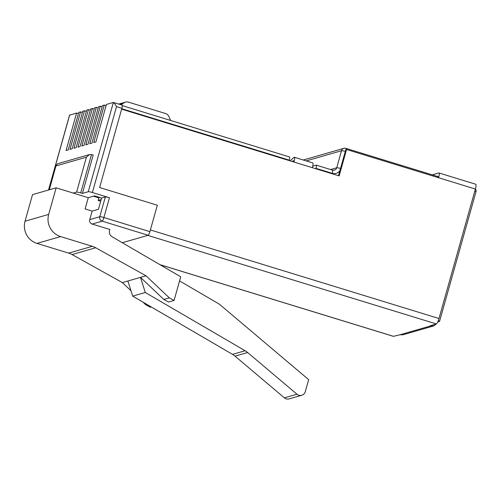 <?xml version="1.0" encoding="UTF-8"?>
<svg xmlns="http://www.w3.org/2000/svg" width="501" height="501" viewBox="0 0 501 501"><rect width="100%" height="100%" fill="white"/><g stroke="black" fill="none" stroke-linecap="round" stroke-linejoin="round"><path stroke-width="0.75" d="M437.774 321.924L439.471 321.435A3.563 0.432 -164.3 0 0 439.559 321.373A3.563 0.432 -164.3 0 0 438.287 320.659M122.062 105.122A3.563 0.683 107.1 0 1 122.15 105.116A3.563 0.683 107.1 0 1 121.875 108.304L99.611 187.524L157.333 205.241L99.611 187.524L121.637 109.155L293.962 162.042A5.348 1.021 -72.9 0 0 294.369 157.264L312.774 162.913A5.348 1.021 107.1 0 1 312.367 167.691L339.133 175.907L346.554 149.498L438.575 177.742A5.348 1.021 -72.9 0 0 438.982 172.964L475.787 184.262A5.348 1.021 107.1 0 1 475.38 189.04L438.989 318.517L150.388 229.94L157.333 205.241L149.905 231.644A3.563 0.683 107.1 0 1 148.177 235.276L122.313 242.728L147.789 235.389L436.39 323.959L430.422 325.681L433.741 325.907L403.011 334.762L399.967 334.774L430.954 325.844M105.335 196.956L101.597 198.033L98.434 209.28L92.14 211.096L89.742 219.613L99.78 216.72L105.335 196.956A3.563 0.432 15.7 0 1 109.456 197.763L92.391 192.522A3.563 0.432 -164.3 0 0 88.27 191.72L113.358 102.448L122.15 105.116M48.516 190.036L69.558 115.167L76.597 113.044L66.063 150.525L68.23 149.899L78.77 112.418L80.548 111.905L70.015 149.386L72.182 148.759L82.721 111.278L84.5 110.765L73.966 148.246L76.133 147.62L86.673 110.139L88.452 109.625L77.918 147.106L80.085 146.48L90.618 109.005L92.403 108.492L81.87 145.966L84.036 145.346L94.57 107.865L96.355 107.352L85.821 144.833L87.988 144.207L98.522 106.726L100.306 106.212L89.773 143.693L91.94 143.067L102.473 105.586L104.258 105.072L93.725 142.553L95.891 141.927L106.425 104.446L113.358 102.448C113.977 102.599 115.036 104.001 116.52 106.663L92.391 192.522M78.432 113.608L76.597 113.044M315.893 168.774L316.012 168.349A3.563 0.683 -72.9 0 0 316.281 165.161A3.563 0.683 -72.9 0 0 316.194 165.161L312.749 166.157M80.724 192.898A3.563 0.432 -164.3 0 0 76.603 192.096L86.422 157.17L89.435 154.584L91.501 154.565L80.724 192.898L82.396 193.411L88.27 191.72M82.396 193.411L93.173 155.078L91.501 154.565M106.093 105.636L104.258 105.072M102.141 106.776L100.306 106.212M98.19 107.915L96.355 107.352M94.238 109.055L92.403 108.492M90.286 110.189L88.452 109.625M86.335 111.328L84.5 110.765M82.383 112.468L80.548 111.905M151.333 307L150.438 307.263L145.703 304.689L143.035 302.166M130.98 290.743L122.376 282.595L72.069 254.558A17.829 17.366 -106.1 0 0 68.693 253.118L36.993 243.392A17.829 17.366 73.9 0 1 25.05 221.223L32.521 194.645L56.15 187.831L48.678 214.409A17.829 17.366 73.9 0 0 60.621 236.585L92.322 246.31A17.829 17.366 -106.1 0 1 95.697 247.751L146.004 275.782L169.338 297.882L174.066 300.45L180.717 276.796L112.042 236.735A5.348 5.21 -106.1 0 1 109.562 230.566L109.869 229.489L92.134 224.047A3.563 3.476 -106.1 0 1 89.742 219.613M301.74 395.27L289.152 398.896A5.348 5.21 -106.1 0 1 284.38 397.857L235.032 356.142A17.829 17.366 73.9 0 0 232.514 354.364L132.684 296.122L145.277 292.496L245.108 350.738A17.829 17.366 -106.1 0 1 247.619 352.516L296.968 394.224A5.348 5.21 73.9 0 0 305.278 391.676L308.66 379.652L220.484 305.122A17.829 17.366 73.9 0 0 217.973 303.349L179.552 280.929M92.14 211.096L85.114 208.936L88.27 197.695L56.15 187.831M146.004 275.782L122.376 282.595M145.277 292.496L140.48 277.372L163.814 299.473L168.543 302.04L174.066 300.45M127.893 281.005L132.684 296.122M145.703 304.689L146.818 304.37M169.338 297.882L163.814 299.473M73.215 193.073L76.603 192.096M101.597 198.033L94.57 195.878L88.27 197.695M289.428 156.945A3.563 0.683 107.1 0 1 289.515 156.945A3.563 0.683 107.1 0 1 289.246 160.132L289.121 160.558M89.435 154.584L57.715 163.721L56.112 165.343L49.305 189.81M121.073 104.79A7.133 6.945 73.9 0 0 121.236 104.684L124.06 102.774A5.348 5.21 -106.1 0 1 128.419 102.129L165.562 113.527A5.348 5.21 -106.1 0 1 168.893 116.533L170.284 119.733A7.133 6.945 73.9 0 0 170.647 120.465M120.465 104.603L122.513 103.219A5.348 5.21 -106.1 0 1 123.954 102.548L125.501 102.104M119.52 104.314L120.108 103.914A5.348 5.21 -106.1 0 1 122.795 103.043M118.931 104.133A5.348 5.21 -106.1 0 1 120.002 103.688L121.549 103.237M93.449 196.198L98.847 197.857L98.127 200.413L100.701 201.202M101.171 199.536L98.127 200.413M98.847 197.857L99.962 197.538M399.967 334.774L393.467 336.328A5.348 1.021 107.1 0 1 393.335 336.328L160.013 264.722M436.095 324.047L433.741 325.907M438.989 318.517A5.348 1.021 107.1 0 1 436.39 323.959M438.982 172.964A5.348 1.021 -72.9 0 0 438.851 172.964L432.288 174.855M437.912 177.536A1.785 0.338 -72.9 0 0 437.937 176.371A1.785 0.338 -72.9 0 0 437.893 176.371L437.555 176.471M338.482 175.707L345.784 149.724L346.554 149.498M293.298 161.842A1.785 0.338 -72.9 0 0 293.323 160.677A1.785 0.338 -72.9 0 0 293.204 160.721L293.398 160.777M294.369 157.264A5.348 1.021 -72.9 0 0 294.012 157.402L290.066 160.846M292.277 161.529L293.204 160.721M330.554 169.538L336.728 167.766L341.519 150.726L306.211 160.902M109.456 197.763L103.901 217.522L149.905 231.644M121.875 108.304L116.52 106.663M69.664 115.042L48.591 190.011M245.108 350.738L232.514 354.364M247.619 352.516L235.032 356.142M296.968 394.224L284.38 397.857M148.177 235.276L102.166 221.154L92.134 224.047M48.678 214.409L25.05 221.223M60.621 236.585L36.993 243.392M92.322 246.31L68.693 253.118M95.697 247.751L72.069 254.558M86.422 157.17L56.012 165.931M289.246 160.132L121.756 108.73M332.426 170.146A3.563 0.683 107.1 0 1 332.514 170.14A3.563 0.683 107.1 0 1 332.244 173.327A7.133 6.945 73.9 0 0 339.916 170.59M332.244 173.327L316.012 168.349M340.517 168.468A3.563 0.432 15.7 0 0 336.728 167.766A3.563 3.476 -106.1 0 1 334.367 170.165L332.514 170.14L316.281 165.161M438.024 176.615L345.909 148.346A3.563 0.683 107.1 0 0 345.822 148.346A3.563 3.476 73.9 0 0 341.519 150.726A3.563 0.432 15.7 0 1 345.302 151.427M303.324 160.013L343.874 148.327A3.563 3.563 0 0 1 345.909 148.346A3.563 0.683 107.1 0 1 346.041 149.649M439.559 321.373L475.95 191.896A3.563 0.432 -164.3 0 0 474.773 191.213M103.901 217.522A3.563 0.432 -164.3 0 0 99.78 216.72A3.563 3.476 -106.1 0 0 102.166 221.154A3.563 0.683 -72.9 0 0 103.901 217.522M122.513 103.219L124.06 102.774M119.132 104.195L120.108 103.914M159.863 264.634L393.467 336.328M438.575 177.742L475.38 189.04M312.367 167.691L293.962 162.042M475.95 191.896A3.563 3.563 0 0 0 475.43 188.871M122.332 105.636L289.515 156.945M49.23 189.829L56.112 165.343"/></g></svg>
